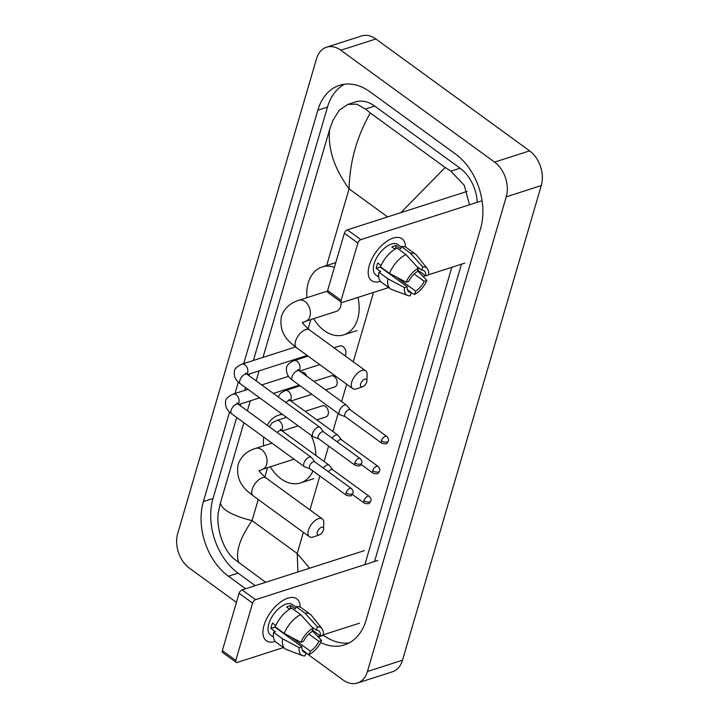<?xml version="1.0" encoding="UTF-8"?>
<svg xmlns="http://www.w3.org/2000/svg" width="719" height="719" viewBox="0 0 719 719"><rect width="100%" height="100%" fill="white"/><g stroke="black" fill="none" stroke-linecap="round" stroke-linejoin="round"><path stroke-width="1.08" d="M369.296 265.356A25.893 13.266 -54 0 1 390.004 239.409A25.893 13.266 -54 0 1 405.453 247.048A25.893 13.266 -54 0 0 402.056 238.789A25.893 13.266 -54 0 0 384.341 243.139A25.893 13.266 -54 0 0 369.296 265.356A25.893 13.266 -54 0 0 380.486 281.354A25.893 13.266 -54 0 1 371.588 280.671A25.893 13.266 -54 0 1 369.296 265.356M482.063 200.745L360.848 239.652A3.236 1.654 126 0 0 357.873 243.058L344.383 233.244A3.236 1.654 -54 0 1 347.367 229.837L467.044 191.425M341.112 300.362A3.236 1.654 126 0 0 341.399 302.277L327.909 292.462A3.236 1.654 -54 0 1 327.621 290.548L341.112 300.362L357.873 243.058M341.399 302.277A3.236 1.654 126 0 0 342.514 302.366L388.718 287.537M464.753 263.136L428.497 274.766M425.522 275.719L423.105 276.5M327.621 290.548L344.383 233.244M406.1 282.208L408.796 281.345A12.951 6.633 -54 0 1 417.362 271.557L418.332 268.232A16.834 8.619 -54 0 0 406.1 282.208L389.5 273.391L380.513 266.848A21.363 10.938 -54 0 1 396.978 248.037L405.965 254.571L418.332 268.232M416.849 266.587L421.738 270.146A12.951 6.633 -54 0 1 424.111 270.856A12.951 6.633 -54 0 1 425.765 275.898L417.793 270.092M407.475 289.757L411.241 292.489L410.27 295.815A16.834 8.619 -54 0 1 407.655 295.5L391.792 289.505A21.363 10.938 -54 0 1 390.435 288.777L381.447 282.234A21.363 10.938 -54 0 1 378.931 272.249L380.711 271.683L376.208 268.412A18.775 9.617 -54 0 1 376.81 265.769A18.775 9.617 -54 0 1 377.79 263.01L381.115 265.428M378.742 277.076L375.776 274.91A18.775 9.617 -54 0 1 374.114 263.81A18.775 9.617 -54 0 1 385.024 247.704A18.775 9.617 -54 0 1 397.868 244.55L401.247 247.012M421.738 270.146L422.718 266.821L410.351 253.169L401.364 246.626L400.717 248.819L396.223 245.547A18.775 9.617 -54 0 0 391.846 246.95L394.902 249.178M401.364 246.626A21.363 10.938 -54 0 1 406.586 247.687L415.573 254.229A21.363 10.938 -54 0 1 416.678 255.299L427.266 268.547A16.834 8.619 -54 0 1 428.461 275.026L425.765 275.898M410.351 253.169A21.363 10.938 -54 0 1 415.573 254.229M390.435 288.777A21.363 10.938 -54 0 1 387.918 278.792L404.518 287.609L407.215 286.746L380.243 267.117A12.951 6.633 126 0 1 380.603 265.05M378.931 272.249L387.918 278.792M422.718 266.821A16.834 8.619 -54 0 1 427.266 268.547M414.144 273.993L424.183 281.3L426.879 280.437L417.595 270.757M426.879 280.437A16.834 8.619 -54 0 1 414.647 294.413L415.618 291.087L396.169 276.932M411.097 292.966L414.647 294.413M407.655 295.5A16.834 8.619 -54 0 1 404.518 287.609M424.183 281.3A12.951 6.633 -54 0 1 415.618 291.087M411.241 292.489A12.951 6.633 -54 0 1 408.877 291.788A12.951 6.633 -54 0 1 407.215 286.746M389.5 273.391A21.363 10.938 -54 0 1 405.965 254.571M376.208 268.412L380.243 267.117M395.216 248.99L396.223 245.547M360.605 383.955A4.53 2.319 126 0 0 362.655 386.732A4.53 2.319 126 0 0 366.744 381.987A4.53 2.319 126 0 0 366.933 380.845A4.53 2.319 126 0 0 364.281 379.398A4.53 2.319 126 0 0 360.605 383.955M362.655 386.732L356.696 388.826A11.001 5.635 -54 0 1 352.705 388.602A11.001 5.635 -54 0 1 351.735 382.095A11.001 5.635 -54 0 1 358.125 372.649A11.001 5.635 -54 0 1 365.656 370.806A11.001 5.635 -54 0 1 367.094 374.536L366.933 380.845M357.954 297.405A35.599 25.039 72.2 0 1 343.844 334.802A35.599 25.039 72.2 0 1 324.269 330.641A35.599 25.039 72.2 0 1 313.646 318.661M306.923 297.702A35.599 25.039 72.2 0 1 322.085 267.001A35.599 25.039 72.2 0 1 334.416 267.333M327.505 291.096L298.933 300.263A11.001 7.738 -107.8 0 1 304.982 301.558A11.001 7.738 -107.8 0 1 309.943 316.306A11.001 7.738 -107.8 0 1 305.656 321.222L336.33 311.381A11.001 7.738 -107.8 0 0 341.022 302.007M317.295 532.087A4.53 2.319 126 0 0 319.335 534.855A4.53 2.319 126 0 0 323.424 530.119A4.53 2.319 126 0 0 323.622 528.977A4.53 2.319 126 0 0 320.962 527.521A4.53 2.319 126 0 0 317.295 532.087M319.335 534.855L313.385 536.949A11.001 5.635 -54 0 1 309.386 536.734A11.001 5.635 -54 0 1 308.415 530.218A11.001 5.635 -54 0 1 314.805 520.781A11.001 5.635 -54 0 1 322.337 518.929A11.001 5.635 -54 0 1 323.775 522.668L323.622 528.977M312.945 470.945A35.599 25.039 72.2 0 1 300.533 482.934A35.599 25.039 72.2 0 1 280.958 478.764A35.599 25.039 72.2 0 1 270.335 466.793M263.612 445.834A35.599 25.039 72.2 0 1 263.711 437.116M267.252 425.288A35.599 25.039 72.2 0 1 278.765 415.133A35.599 25.039 72.2 0 1 282.369 414.378M271.989 443.147L255.613 448.395A11.001 7.738 -107.8 0 1 261.671 449.681A11.001 7.738 -107.8 0 1 266.623 464.438A11.001 7.738 -107.8 0 1 262.345 469.354L293.01 459.513A11.001 7.738 -107.8 0 0 293.936 459.117M311.084 435.265A35.599 25.039 72.2 0 1 315.857 455.478M323.685 432.029L320.332 427.67A5.824 2.984 126 0 0 320.009 427.356A5.824 2.984 126 0 0 318.005 427.203A5.824 2.984 126 0 0 312.639 433.332A5.824 2.984 126 0 0 313.16 436.775A5.824 2.984 126 0 0 313.556 436.981L318.733 438.833M323.784 432.164A4.206 2.157 126 0 0 323.559 431.93A4.206 2.157 126 0 0 322.103 431.822A4.206 2.157 126 0 0 318.229 436.253A4.206 2.157 126 0 0 318.607 438.743L355.195 465.364C361.522 466.901 360.057 465.112 361.711 463.144A4.206 2.076 16.3 0 1 360.596 464.088A4.206 2.076 -163.7 0 1 354.827 462.883A4.206 2.157 126 0 0 355.195 465.364M306.761 376.217A5.824 4.098 -107.8 0 0 304.407 372.954A5.824 4.098 -107.8 0 0 301.306 372.244M314.931 461.975L311.579 457.617A5.824 2.984 126 0 0 311.255 457.302A5.824 2.984 126 0 0 309.251 457.149A5.824 2.984 126 0 0 303.885 463.279A5.824 2.984 126 0 0 304.398 466.73A5.824 2.984 126 0 0 304.793 466.937L309.979 468.788M315.03 462.11A4.206 2.157 126 0 0 314.796 461.886A4.206 2.157 126 0 0 313.349 461.769A4.206 2.157 126 0 0 309.476 466.2A4.206 2.157 126 0 0 309.844 468.689L346.441 495.319C352.759 496.856 351.294 495.058 352.957 493.099A4.206 2.076 16.3 0 1 351.843 494.043A4.206 2.076 -163.7 0 1 346.073 492.83A4.206 2.157 126 0 0 346.441 495.319M345.048 355.806A5.824 4.098 -107.8 0 0 343.08 346.612A5.824 4.098 -107.8 0 0 339.871 345.929L334.038 347.798M350.324 409.911L346.971 405.552A5.824 2.984 126 0 0 346.648 405.237A5.824 2.984 126 0 0 344.644 405.085A5.824 2.984 126 0 0 339.278 411.214A5.824 2.984 126 0 0 339.79 414.656A5.824 2.984 126 0 0 340.186 414.863L345.372 416.714M350.423 410.046A4.206 2.157 126 0 0 350.189 409.812A4.206 2.157 126 0 0 348.742 409.704A4.206 2.157 126 0 0 344.868 414.135A4.206 2.157 126 0 0 345.237 416.625L381.834 443.246C388.152 444.782 386.687 442.994 388.35 441.026A4.206 2.076 16.3 0 1 387.235 441.969A4.206 2.076 -163.7 0 1 381.465 440.765A4.206 2.157 126 0 0 381.834 443.246M325.563 389.896L334.677 386.975A5.824 4.098 -107.8 0 0 337.184 382.337A5.824 4.098 -107.8 0 0 334.317 376.558A5.824 4.098 -107.8 0 0 331.117 375.875L313.897 381.403M341.561 439.857L338.209 435.498A5.824 2.984 126 0 0 337.885 435.184A5.824 2.984 126 0 0 335.881 435.031A5.824 2.984 126 0 0 332.061 438.123M341.669 439.992A4.206 2.157 126 0 0 341.435 439.767A4.206 2.157 126 0 0 339.988 439.651A4.206 2.157 126 0 0 337.229 441.879M316.809 419.842L325.923 416.921A5.824 4.098 -107.8 0 0 328.421 412.284A5.824 4.098 -107.8 0 0 325.563 406.505A5.824 4.098 -107.8 0 0 322.364 405.831L305.135 411.358M332.807 469.813L329.455 465.454A5.824 2.984 126 0 0 329.131 465.139A5.824 2.984 126 0 0 327.127 464.986A5.824 2.984 126 0 0 323.307 468.078M332.906 469.947A4.206 2.157 126 0 0 332.672 469.714A4.206 2.157 126 0 0 331.225 469.606A4.206 2.157 126 0 0 328.466 471.835M264.008 625.404A25.893 13.266 -54 0 1 284.715 599.457A25.893 13.266 -54 0 1 300.165 607.106A25.893 13.266 -54 0 0 296.767 598.846A25.893 13.266 -54 0 0 279.053 603.196A25.893 13.266 -54 0 0 264.008 625.404A25.893 13.266 -54 0 0 275.197 641.411A25.893 13.266 -54 0 1 266.3 640.719A25.893 13.266 -54 0 1 264.008 625.404M377.799 560.469L255.569 599.7A3.236 1.654 126 0 0 252.585 603.106L239.094 593.292A3.236 1.654 -54 0 1 242.078 589.886L364.317 550.655M235.823 660.41A3.236 1.654 126 0 0 236.111 662.325L222.629 652.51A3.236 1.654 -54 0 1 222.342 650.596L235.823 660.41L252.585 603.106M236.111 662.325A3.236 1.654 126 0 0 237.225 662.415L283.43 647.585M359.464 623.184L323.208 634.814M320.243 635.767L317.816 636.549M222.342 650.596L239.094 593.292M300.821 642.256L303.508 641.393A12.951 6.633 -54 0 1 312.073 631.606L313.044 628.28A16.834 8.619 -54 0 0 300.821 642.256L284.221 633.439L275.224 626.896A21.363 10.938 -54 0 1 291.689 608.085L300.686 614.628L313.044 628.28M311.561 626.635L316.459 630.204A12.951 6.633 -54 0 1 318.823 630.905A12.951 6.633 -54 0 1 320.476 635.947L312.504 630.141M302.187 649.805L305.952 652.546L304.982 655.872A16.834 8.619 -54 0 1 302.366 655.557L286.504 649.554A21.363 10.938 -54 0 1 285.146 648.835L276.159 642.292A21.363 10.938 -54 0 1 273.642 632.307L275.422 631.731L270.928 628.46A18.775 9.617 -54 0 1 271.521 625.818A18.775 9.617 -54 0 1 272.51 623.058L275.835 625.476M273.463 637.124L270.488 634.958A18.775 9.617 -54 0 1 268.825 623.858A18.775 9.617 -54 0 1 279.736 607.753A18.775 9.617 -54 0 1 292.579 604.598L295.958 607.061M316.459 630.204L317.43 626.878L305.063 613.217L296.075 606.674L295.428 608.867L290.934 605.596A18.775 9.617 -54 0 0 286.557 607.007L289.613 609.227M296.075 606.674A21.363 10.938 -54 0 1 301.297 607.744L310.284 614.287A21.363 10.938 -54 0 1 311.399 615.347L321.977 628.604A16.834 8.619 -54 0 1 323.173 635.084L320.476 635.947M305.063 613.217A21.363 10.938 -54 0 1 310.284 614.287M285.146 648.835A21.363 10.938 -54 0 1 282.639 638.849L299.239 647.666L301.926 646.794L274.955 627.166A12.951 6.633 126 0 1 275.314 625.108M273.642 632.307L282.639 638.849M317.43 626.878A16.834 8.619 -54 0 1 321.977 628.604M308.855 634.041L318.894 641.348L321.591 640.485L312.307 630.806M321.591 640.485A16.834 8.619 -54 0 1 309.359 654.461L310.329 651.135L290.88 636.98M305.818 653.014L309.359 654.461M302.366 655.557A16.834 8.619 -54 0 1 299.239 647.666M318.894 641.348A12.951 6.633 -54 0 1 310.329 651.135M305.952 652.546A12.951 6.633 -54 0 1 303.589 651.836A12.951 6.633 -54 0 1 301.926 646.794M284.221 633.439A21.363 10.938 -54 0 1 300.686 614.628M270.928 628.46L274.955 627.166M289.928 609.038L290.934 605.596M236.434 602.387L189.376 568.136A25.893 18.218 72.2 0 1 177.719 533.426L316.513 58.769A25.893 18.218 72.2 0 1 326.588 47.202A25.893 18.218 72.2 0 1 340.824 50.231L494.573 162.108A25.893 18.218 72.2 0 1 506.239 196.817L367.436 671.483A25.893 18.218 72.2 0 1 357.361 683.05A25.893 18.218 72.2 0 1 343.125 680.021L306.276 653.203M326.588 47.202L361.639 35.95A25.893 18.218 72.2 0 1 375.875 38.979L529.624 150.864A25.893 18.218 72.2 0 1 541.281 185.574L402.487 660.231A25.893 18.218 72.2 0 1 392.412 671.798L357.361 683.05M320.629 642.507A55.669 39.159 -107.8 0 0 344.473 644.916A55.669 39.159 -107.8 0 0 366.124 620.039L480.571 228.633A55.669 39.159 -107.8 0 0 455.504 154.01L370.087 91.852A55.669 39.159 -107.8 0 0 339.485 85.336A55.669 39.159 -107.8 0 0 317.834 110.214L243.741 363.571M229.559 412.059L203.378 501.619A55.669 39.159 -107.8 0 0 228.444 576.243L245.628 588.744M238.322 382.113L234.987 393.527M236.713 417.478L213.013 498.519A55.669 39.159 -107.8 0 0 238.079 573.151L255.263 585.652M344.446 84.231A55.669 39.159 -107.8 0 0 327.469 107.113L253.385 360.48M249.43 373.988L248.945 375.642M245.476 387.523L244.622 390.426M240.676 403.934L240.191 405.597M323.173 635.066L323.496 635.308A55.669 39.159 -107.8 0 0 349.146 642.921M374.518 561.521L461.463 264.188M477.236 202.3A34.952 24.59 -107.8 0 0 460.088 168.21L374.671 106.053A34.952 24.59 -107.8 0 0 355.447 101.963L347.834 104.408L356.831 104.192L365.423 109.027L370.312 112.991C356.804 136.691 349.722 161.982 349.075 188.854C334.236 168.48 327.747 148.725 329.608 129.591L262.992 357.397M400.896 212.653L445.169 167.464L450.849 171.176L464.249 185.277L469.471 204.789M451.829 267.279L364.875 564.622M265.635 582.327L233.9 558.816C222.602 549.343 215.808 526.407 218.459 511.856L220.365 503.174C222.135 509.906 232.695 515.73 252.054 520.646C239.616 538.513 235.194 552.56 238.78 562.788M259.047 370.896L256.135 380.872M250.293 400.851L247.372 410.819M243.903 422.7L220.365 503.174M329.608 129.591L332.915 120.45L339.35 110.079L347.834 104.408M445.169 167.464L370.312 112.991M297.927 571.965L297.199 553.486L309.628 568.208M347.367 229.837L360.848 239.652M302.609 322.175C301.854 322.588 304.137 325.168 309.458 329.913A11.001 5.635 126 0 0 301.926 331.765A11.001 5.635 126 0 0 295.536 341.201A11.001 5.635 126 0 0 296.507 347.708L352.705 388.602M259.298 470.307C258.543 470.72 260.826 473.3 266.147 478.045A11.001 5.635 126 0 0 258.615 479.888A11.001 5.635 126 0 0 252.216 489.333A11.001 5.635 126 0 0 253.196 495.84L309.386 536.734M361.711 463.144C362.331 462.011 361.81 460.484 360.147 458.56A4.206 2.157 126 0 0 357.271 459.27A4.206 2.157 126 0 0 354.827 462.883M246.905 374.15A5.824 4.098 -107.8 0 0 247.696 372.379A5.824 4.098 -107.8 0 0 244.99 364.884A5.824 4.098 -107.8 0 0 241.791 364.2L295.5 346.962M245.727 372.927L247.228 374.392A5.824 2.984 126 0 0 243.238 375.372A5.824 2.984 126 0 0 239.858 380.369A5.824 2.984 126 0 0 239.778 380.675A5.824 2.984 126 0 0 240.371 383.811L313.16 436.775M352.957 493.099C353.577 491.967 353.056 490.439 351.393 488.516A4.206 2.157 126 0 0 348.517 489.217A4.206 2.157 126 0 0 346.073 492.83M238.151 404.096A5.824 4.098 -107.8 0 0 238.942 402.334A5.824 4.098 -107.8 0 0 236.236 394.83A5.824 4.098 -107.8 0 0 233.028 394.147L247.983 389.347M236.964 402.874L238.465 404.339A5.824 2.984 126 0 0 234.484 405.318A5.824 2.984 126 0 0 231.096 410.315A5.824 2.984 126 0 0 231.015 410.621A5.824 2.984 126 0 0 231.617 413.767L304.398 466.73M388.35 441.026C388.97 439.893 388.449 438.365 386.786 436.442A4.206 2.157 126 0 0 383.91 437.152A4.206 2.157 126 0 0 381.465 440.765M299.077 370.609A5.824 4.098 -107.8 0 0 299.868 368.847A5.824 4.098 -107.8 0 0 297.163 361.342A5.824 4.098 -107.8 0 0 293.963 360.659L308.083 356.13M297.945 370.564L297.9 369.386L299.401 370.851A5.824 2.984 126 0 0 295.41 371.831A5.824 2.984 126 0 0 292.031 376.828A5.824 2.984 126 0 0 291.941 377.133A5.824 2.984 126 0 0 292.543 380.279L339.79 414.656M372.703 470.711A4.206 2.076 -163.7 0 0 378.473 471.925A4.206 2.076 16.3 0 0 379.587 470.981C380.207 469.849 379.686 468.321 378.032 466.397A4.206 2.157 126 0 0 375.147 467.098A4.206 2.157 126 0 0 372.703 470.711A4.206 2.157 126 0 0 373.08 473.201L361.064 464.456M290.323 400.564A5.824 4.098 -107.8 0 0 291.114 398.793A5.824 4.098 -107.8 0 0 288.409 391.298A5.824 4.098 -107.8 0 0 285.2 390.615L300.156 385.815M289.191 400.519L289.137 399.342L290.638 400.807A5.824 2.984 126 0 0 285.865 402.505M363.949 500.658A4.206 2.076 -163.7 0 0 369.719 501.871A4.206 2.076 16.3 0 0 370.833 500.927C371.453 499.795 370.932 498.267 369.269 496.344A4.206 2.157 126 0 0 366.393 497.054A4.206 2.157 126 0 0 363.949 500.658A4.206 2.157 126 0 0 364.317 503.147L352.31 494.411M281.56 430.51A5.824 4.098 -107.8 0 0 282.351 428.74A5.824 4.098 -107.8 0 0 279.646 421.244A5.824 4.098 -107.8 0 0 276.447 420.561L286.459 417.353M280.428 430.465L280.383 429.288L281.884 430.753A5.824 2.984 126 0 0 277.103 432.452M242.078 589.886L255.569 599.7M387.64 216.913L349.075 188.854L326.462 266.183M303.373 532.357L297.199 553.486L252.054 520.646L258.238 499.507M264.808 477.03L267.54 467.683M290.584 388.889L290.898 387.82M299.338 358.934L299.652 357.864M308.127 328.898L310.86 319.56M309.934 509.906L319.856 475.978M324.098 461.472L328.619 446.023M332.861 431.526L338.146 413.461M341.615 401.579L346.693 384.225M353.254 361.783L373.538 292.408M367.436 671.483L402.487 660.231M506.239 196.817L541.281 185.574M494.573 162.108L529.624 150.864M340.824 50.231L375.875 38.979M213.013 498.519L203.378 501.619M238.079 573.151L228.444 576.243M327.469 107.113L317.834 110.214M323.496 635.308L318.247 636.989M460.088 168.21L450.849 171.176M374.671 106.053L365.423 109.027M298.933 300.263C290.027 303.032 284.185 308.397 281.426 316.387C279.529 327.46 283.043 336.681 291.968 344.042L296.507 347.708M322.085 267.001L335.225 262.786M343.844 334.802L356.992 330.587M309.458 329.913L365.656 370.806M305.656 321.222L302.393 322.912M255.613 448.395C246.707 451.155 240.874 456.529 238.115 464.51C236.209 475.592 239.724 484.804 248.648 492.164L253.196 495.84M278.765 415.133L281.992 414.099M300.533 482.934L313.673 478.71M266.147 478.045L322.337 518.929M262.345 469.354L259.074 471.044M241.791 364.2C236.659 366.654 234.187 369.135 234.385 371.651C233.72 376.414 235.715 380.468 240.371 383.811M307.157 355.456L247.516 374.599M247.228 374.392L320.009 427.356M360.147 458.56L323.559 431.93M288.526 376.343L261.725 384.944M233.028 394.147C227.896 396.6 225.424 399.09 225.622 401.597C224.966 406.361 226.961 410.414 231.617 413.767M299.23 385.141L273.391 393.437M259.649 397.841L238.753 404.554M238.465 404.339L311.255 457.302M351.393 488.516L314.796 461.886M292.543 380.279C287.888 376.927 285.892 372.873 286.557 368.11C286.36 365.603 288.822 363.113 293.963 360.659M319.748 364.623L299.688 371.067M299.401 370.851L346.648 405.237M386.786 436.442L350.189 409.812M278.136 396.879L280.707 393.122L285.2 390.615M311.821 394.309L290.925 401.013M290.638 400.807L337.885 435.184M378.032 466.397L341.435 439.767M373.08 473.201C379.398 474.738 377.933 472.94 379.587 470.981M269.382 426.834L271.944 423.069L276.447 420.561M298.124 425.846L282.172 430.96M281.884 430.753L329.131 465.139M369.269 496.344L332.672 469.714M364.317 503.147C370.636 504.684 369.18 502.896 370.833 500.927"/></g></svg>
